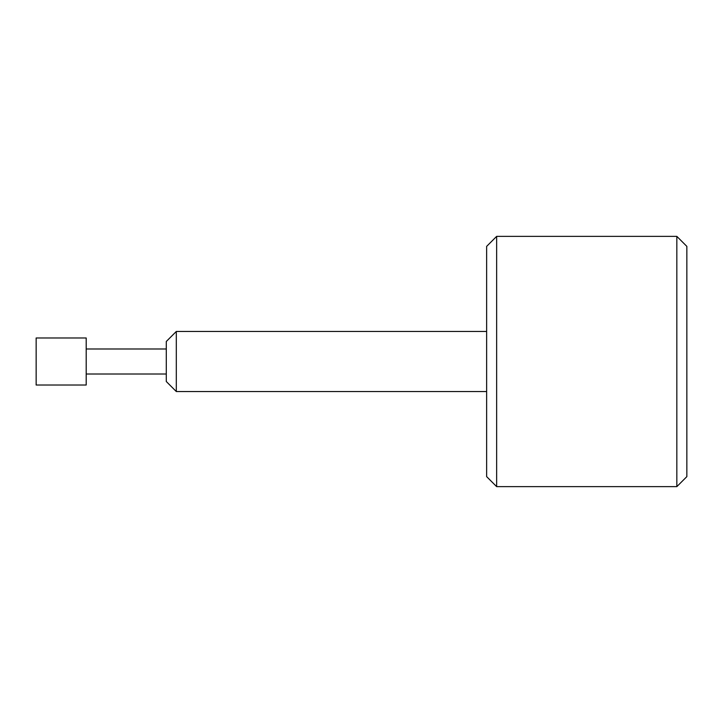 <?xml version="1.0" encoding="UTF-8"?>
<svg xmlns="http://www.w3.org/2000/svg" width="723" height="723" viewBox="0 0 723 723"><rect width="100%" height="100%" fill="white"/><g stroke="black" fill="none" stroke-linecap="round" stroke-linejoin="round"><path stroke-width="1.08" d="M496.647 236.367L496.647 486.633L676.836 486.633L676.836 236.367L496.647 236.367L486.633 246.38L486.633 476.62L496.647 486.633M676.836 236.367L686.85 246.38L686.85 476.62L676.836 486.633M176.304 391.532L166.29 381.518L166.29 341.482L176.304 331.468L176.304 391.532L486.633 391.532M86.2 361.5L86.2 385.025L36.15 385.025L36.15 337.975L86.2 337.975L86.2 361.5M176.304 331.468L486.633 331.468M86.2 348.983L166.29 348.983M86.2 374.017L166.29 374.017"/></g></svg>
